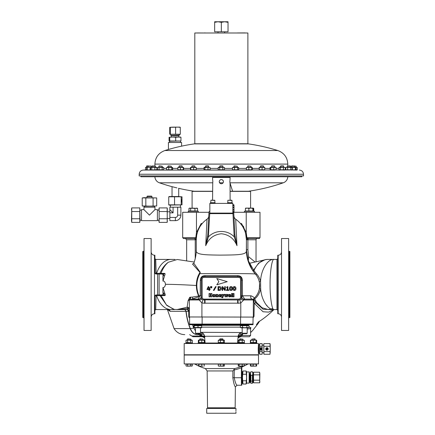 <?xml version="1.0" encoding="UTF-8"?>
<svg xmlns="http://www.w3.org/2000/svg" width="435" height="435" viewBox="0 0 435 435"><rect width="100%" height="100%" fill="white"/><g stroke="black" fill="none" stroke-linecap="round" stroke-linejoin="round"><path stroke-width="0.65" d="M219.256 181.585L219.256 181.661C219.376 180.394 220.072 179.698 221.344 179.573L220.648 179.693M220.159 179.943L219.865 180.188M221.714 179.606L221.344 179.573C222.617 179.693 223.313 180.394 223.432 181.661C223.313 182.934 222.617 183.63 221.344 183.749C220.077 183.63 219.381 182.934 219.256 181.661L219.3 181.221M223.34 181.036L222.519 179.932M223.405 181.999L223.432 181.661M221.758 179.611L222.388 179.851M229.881 181.259L229.87 181.661C230.142 178.964 230.142 178.964 229.87 181.661L229.881 182.08M212.644 179.927L212.568 177.48L230.12 177.48L229.995 180.188M229.946 180.498L229.908 180.862M222.046 179.693L221.768 179.617M220.931 179.611L219.871 180.182M219.414 180.857L219.61 180.498M212.818 181.661C212.546 184.358 212.546 184.358 212.818 181.661C212.546 178.964 212.546 178.964 212.818 181.661L212.818 181.58M212.813 181.243L212.78 180.857M212.742 180.492L212.693 180.177M227.614 203.395L227.614 202.726L232.214 202.726L232.214 203.395M229.914 200.22L231.752 200.22L229.914 200.22M212.568 200.22L210.937 200.22L212.568 200.22L212.742 182.825M215.075 203.395L215.075 202.726L210.475 202.726L210.475 203.395M214.863 202.726L214.863 200.47L210.937 200.22L214.613 200.22L210.937 200.22L210.687 202.726M233.046 205.434L234.008 205.576L233.046 205.728M233.802 205.728L234.008 204.858L233.046 204.863M233.992 207.337L233.802 207.696L233.802 207.218L233.046 207.218L234.008 207.457L234.008 205.576L233.046 205.358M233.046 209.54L234.008 209.768L234.008 207.457M233.046 211.508L234.008 211.66L234.008 209.779L233.046 210.013L233.802 210.018L233.802 209.54M232.839 212.59L232.839 204.646M212.786 182.461L212.813 182.069M220.17 183.391L219.262 181.797M219.441 182.515L219.61 182.825M219.871 183.14L220.556 183.597M220.942 183.711L221.344 183.749M228.663 213.09L228.663 213.634L214.031 213.634L214.031 213.09M211.519 213.634L211.519 213.09M209.849 203.395L232.839 203.395L232.839 213.09L209.849 213.09L209.849 203.395M222.823 183.14L223.079 182.825M223.275 182.461L223.394 182.075M229.908 182.466L229.946 182.825M230.044 183.401L230.12 200.22M229.87 181.661C230.142 184.358 230.142 184.358 229.87 181.661M233.802 207.696L233.046 207.696M233.046 212.372L234.008 212.378L234.008 211.66L233.046 211.801M234.008 211.66L233.802 211.878L233.802 211.508M219.61 182.82L219.414 182.461M198.904 296.355A1.256 0.865 67.5 0 0 198.692 296.012L198.751 295.816A1.256 0.566 -24.9 0 1 198.931 295.805L200.214 295.805L200.312 280.499C200.443 277.215 202.139 275.6 205.407 275.649L237.282 275.649C240.539 275.589 242.235 277.204 242.377 280.499L242.474 295.805L251.049 295.805C253.648 296.926 254.633 297.801 253.996 298.432A17.449 17.449 0 0 0 255.437 274.126C256.21 273.376 220.257 273.62 199.861 273.648C196.163 280.684 195.853 288.073 198.931 295.805L198.904 296.355L198.077 297.034L191.862 299.122A1.256 0.761 90 0 0 192.558 298.399A1.256 0.761 90 0 0 192.455 297.067L198.692 296.012C197.191 292.891 196.413 289.384 196.364 285.496C196.392 280.33 197.604 275.986 200.008 272.451L192.493 264.034L193.635 263.49M201.28 296.11L201.285 295.778L200.214 295.805L197.941 299.122L191.868 299.122M244.557 299.122L252.479 299.122L244.747 299.122L242.474 295.805L241.403 295.778L241.414 296.365M256.036 261.68L256.036 239.777L247.89 239.777L247.89 249.69L248.564 256.699L248.369 260.859L253.958 270.652L256.617 273.985C258.325 275.736 259.646 278.204 260.57 281.385C260.891 269.912 267.819 258.586 274.006 259.418C272.065 258.298 269.912 272.087 270.086 284.495C269.912 296.898 272.065 310.693 274.006 309.568C268.058 310.285 261.397 300.025 260.69 289.068A0.837 0.321 -168.4 0 0 259.842 288.862A0.837 0.321 -168.4 0 0 259.331 289.052L259.565 283.473M253.317 299.976L253.996 298.432L255.334 297.078M256.617 273.985A0.837 0.598 139.4 0 1 255.486 274.18L255.437 274.126A37.611 37.448 -40.9 0 1 246.362 250.87L246.422 239.777L246.422 249.69A37.611 37.611 0 0 0 255.486 274.18L252.376 269.999L248.021 260.538L248.564 256.699L254.986 261.935M248.853 238.521L257.286 238.521L248.853 238.521A1.256 0.957 90 0 0 247.89 239.777L246.422 239.777A25.078 25.078 0 0 0 235.699 219.213L236.977 245.688C234.052 238.554 228.837 234.574 221.344 233.758C213.846 234.579 208.637 238.559 205.711 245.688L206.989 219.213A25.078 25.078 0 0 0 196.267 239.777L196.267 249.918C194.978 254.943 205.01 254.877 219.876 255.122C234.59 254.943 246.841 255.204 246.362 250.87M200.247 272.343L199.861 273.648A1.256 0.652 31.1 0 1 199.556 273.604L200.008 272.451A1.256 0.995 -15.1 0 0 200.247 272.343L193.798 263.202C195.44 258.912 196.261 254.48 196.267 249.918L196.267 239.777L195.016 238.521L185.402 238.521L186.658 239.777L186.658 260.918M236.107 219.713L236.618 219.887L235.645 219.175M240.479 223.568L241.49 223.476L246.226 232.535L246.895 237.684L260.005 237.684L259.168 238.521L247.673 238.521A1.256 1.256 0 0 0 246.422 239.777L245.655 233.633L243.372 226.124M244.644 230.512L243.241 227.554M195.233 258.597L195.233 239.777A1.256 0.946 90 0 0 194.293 238.521L195.016 238.521L195.793 237.684L196.468 232.535L201.204 223.476L202.215 223.568M199.447 227.554L198.045 230.512M197.43 232.23L196.685 235.232L196.267 239.777A1.256 1.256 0 0 0 196.174 239.293A1.256 1.256 0 0 1 196.267 239.777L186.658 239.777M207.049 219.175L206.582 219.713M248.369 260.859A0.837 0.582 163.2 0 1 248.021 260.538L246.422 249.69L247.89 249.69M256.036 239.777A1.256 1.256 0 0 1 257.286 238.521M199.127 334.646L197.218 334.646C194.157 334.493 191.802 332.476 190.155 328.599C188.029 323.221 186.631 317.463 185.962 311.324L184.826 309.568L186.158 311.319C186.838 317.458 188.241 323.21 190.361 328.577L190.367 328.583C192.02 332.454 194.353 334.471 197.37 334.629A8.357 4.943 -92.3 0 0 198.828 333.814L198.811 333.531M203.205 299.84L238.065 299.96C240.37 300.041 241.485 298.927 241.403 296.616L241.403 279.895C241.49 277.59 240.376 276.475 238.065 276.551L204.629 276.551C202.324 276.47 201.209 277.584 201.285 279.895L201.285 296.616C201.198 298.921 202.313 300.036 204.629 299.96L204.629 303.298L201.911 302.945L198.507 299.264L189.693 299.209L189.372 299.96L189.372 317.093L188.757 316.876L188.681 311.351L170.123 311.319L167.518 309.568M259.412 321.378L257.911 323.798L256.356 324.64L258.76 321.818M273.919 309.568L273.582 309.921C264.757 318.474 258.569 321.731 257.966 322.357L259.543 321.133M273.784 309.568L268.683 312.112L263.061 311.759L254.247 303.304L254.013 316.408L253.11 317.871M249.032 326.642L250.658 328.072M250.598 332.481L252.626 330.54L257.911 323.798M277.764 255.242L277.764 313.749L278.183 313.749L278.183 255.242L277.764 255.242M250.054 328.485L250.854 327.55L250.598 328.572L247.2 329.045M259.211 281.478A0.837 0.288 166.5 0 0 259.722 281.619A0.837 0.288 166.5 0 0 260.57 281.385L260.69 289.068C259.358 293.69 257.357 296.958 254.682 298.861L256.574 302.515L262.006 307.741L268.243 309.568L276.932 309.568L276.932 259.418L267.71 259.418A25.078 16.492 90 0 0 253.958 270.652L252.806 270.652M271.348 309.568L263.093 309.258L255.916 302.776L253.513 298.932M253.426 299.003L254.247 303.304L256.574 302.515M249.728 263.218L248.744 262.702A0.837 0.837 -20.2 0 0 249.723 263.224L266.427 259.494M252.376 269.999A0.837 0.734 147.3 0 0 253.648 270.021L258.667 263.066L265.105 259.673L267.71 259.418M195.016 238.521A1.256 1.256 0 0 1 195.494 238.619A1.256 1.256 0 0 0 195.016 238.521L183.521 238.521L182.689 237.684L182.689 212.285L208.969 212.285M233.921 216.075L233.916 216.005A4.181 4.181 0 0 0 235.699 219.213A4.181 4.181 0 0 1 233.916 216.005M209.849 211.356L209.811 211.356A0.837 0.837 0 0 0 208.974 212.149L208.898 213.634L233.791 213.634L233.736 212.59M233.791 213.634L234.911 234.949L236.977 245.688L234.302 236.961L234.073 234.949L234.911 234.949M209.73 213.634L208.387 236.961L205.711 245.688L207.778 234.949L208.898 213.634M207.577 236.857L208.387 236.961C215.118 229.631 227.565 229.636 234.302 236.961L235.112 236.857M206.989 219.213A4.181 4.181 0 0 0 208.773 216.005L208.767 216.075M208.615 234.949L207.778 234.949M192.455 324.7L193.695 327.968L195.489 330.937M188.757 316.876L189.584 318.333M197.218 334.646A1.256 0.941 90.2 0 0 197.37 334.629L199.056 334.635L198.828 333.814A1.256 1.169 0 0 1 200.388 334.58L200.448 333.292M189.372 311.661L187.284 309.568A2.088 2.088 0 0 1 189.372 311.661L188.698 311.531M199.246 299.96C201.22 299.824 202.003 299.362 201.584 298.584C202.003 299.362 201.22 299.824 199.246 299.96L189.372 299.992M253.11 317.648A0.837 0.837 0 0 0 253.317 317.093L189.372 316.968M253.317 299.122L253.317 316.968M244.6 299.122L240.778 302.945L238.065 303.298L238.065 299.96L239.446 299.846M189.372 317.093A0.837 0.837 0 0 0 189.584 317.648M254.013 316.408A0.837 0.696 180 0 0 253.317 317.093L253.116 317.637M168.345 262.24L168.345 262.24C165.202 264.823 162.766 268.52 161.026 273.332L156.638 273.349A1.256 0.805 -90 0 1 156.187 273.974L154.893 272.794L155.023 273.349A0.837 0.484 -26.4 0 0 156.1 273.349L156.638 273.349A25.078 16.122 90 0 1 171.08 259.418L155.73 259.418L156.187 273.974A0.837 0.75 -70.3 0 1 155.735 273.974L159.107 274.045L159.107 294.941L157.59 294.941L163.859 294.941C164.425 294.838 164.359 294.419 163.669 293.69L162.88 291.82L163.071 293.69L164.702 293.195L162.951 287.481C164.164 287.742 165.023 286.692 165.517 284.321C165.061 281.88 164.207 280.809 162.967 281.097L164.566 275.774C165.208 274.322 165.24 273.533 164.669 273.403L161.026 273.338L159.977 274.045L159.205 274.045A1.256 0.805 -90 0 0 159.928 273.349C161.967 268.515 164.773 264.806 168.345 262.24L177.262 259.499L194.363 262.066M174.457 309.541L166.833 305.446L159.982 295.637L156.1 295.637L155.73 309.568L154.893 310.405M164.702 293.195C165.382 294.636 165.425 295.43 164.838 295.572L161.048 295.648L166.371 304.875L173.739 309.421L177.273 309.513L187.11 307.219L188.116 300.623L189.736 297.284L192.455 297.067M162.951 287.481L162.88 291.82M161.053 295.653L159.982 295.637A1.256 0.805 -90 0 0 159.259 294.941L162.652 294.941L163.071 293.69M157.59 274.045L157.59 294.941L156.187 295.017A0.837 0.75 70.3 0 0 155.725 295.017L156.149 294.941L154.893 296.197L155.05 295.588M155.023 273.349L154.893 255.242L154.474 255.242L154.474 313.749L154.893 313.749L154.893 296.197L155.61 295.066M154.893 258.586L155.73 259.418M159.977 274.045L163.674 274.045L163.517 275.301L163.071 275.301L162.652 274.045L159.107 274.045M163.071 275.301L162.924 276.747L163.517 275.301L164.566 275.774M154.893 272.794A0.837 0.402 180 0 0 156.024 273.169M156.024 295.816A0.837 0.402 0 0 0 154.893 296.197M189.372 310.03A2.088 1.718 0 0 0 188.186 308.486L187.284 309.568L176.822 309.568L184.826 309.568M189.372 309.29A2.088 2.077 -0 0 0 187.11 307.219L188.186 308.486L177.273 309.513M170.123 311.319A2.088 1.996 90 0 0 168.16 309.568L155.73 309.568M189.513 299.356L189.372 299.96L188.116 300.623M251.049 295.805A2.088 1.773 90 0 0 250.707 297.034A2.088 1.773 90 0 0 252.479 299.122L253.311 299.753M189.415 299.584L188.643 299.998M198.751 295.816C195.619 288.095 195.891 280.695 199.556 273.604M246.335 237.684L246.895 237.684L247.673 238.521L246.422 239.777L247.673 238.521M246.226 232.535L246.226 212.285L234.008 212.285M260.005 237.684L260.005 212.285L246.226 212.285M196.468 232.535L196.468 212.285M259.505 238.494L259.168 238.521M195.793 237.684L182.689 237.684L183.521 238.521M196.685 235.232L196.484 233.416M246.205 233.416L246.003 235.232M240.403 223.476L241.055 224.27M202.123 296.616C202.009 298.394 202.846 299.231 204.629 299.122L238.065 299.122C239.843 299.231 240.68 298.394 240.571 296.616L240.571 279.895C240.68 278.117 239.843 277.28 238.065 277.389L204.629 277.389C202.846 277.28 202.014 278.117 202.123 279.895L202.177 297.649M241.305 297.948L241.403 296.735M198.507 299.264C200.421 299.079 201.345 298.198 201.285 296.616L201.296 297.279M201.313 297.464L201.394 297.991M242.377 280.499L241.403 279.895L241.392 279.205M239.5 276.676L238.065 276.551L237.282 275.649M205.407 275.649L204.629 276.551L203.183 276.676M201.389 278.525L201.285 279.895L200.312 280.499M244.747 299.122C242.458 299.182 241.343 298.067 241.403 295.778M244.187 299.264C242.273 299.079 241.343 298.198 241.403 296.616M240.778 316.968L240.778 302.945L239.745 299.764M201.911 316.968L201.911 302.945L202.944 299.764M201.187 297.089L201.117 297.388M198.316 299.117L197.941 299.122C200.252 299.204 201.367 298.089 201.285 295.778M203.569 299.057L204.075 299.111M204.097 299.111L204.629 299.122M238.065 299.122L239.092 299.062M240.506 297.676L240.56 297.165M240.56 297.143L240.571 296.616M240.571 279.895L240.511 278.862M239.125 277.454L238.614 277.399M238.592 277.399L238.065 277.389M204.629 277.389L203.596 277.448M202.183 278.835L202.128 279.346M202.128 279.368L202.123 279.895M208.979 289.503L206.951 289.503L208.229 286.649L208.827 286.649L207.593 288.954L208.979 288.954L208.979 287.497L209.583 287.497L209.583 288.954L210.105 288.954L210.105 289.503L209.583 289.503L209.583 290.406L208.979 290.406L208.979 289.503M211.763 287.85L211.328 287.85L211.285 286.594L211.829 286.594L211.763 287.85M211.073 286.594L211.035 287.85L210.594 287.85L210.535 286.594L211.073 286.594M215.51 286.649L216.179 286.649L214.042 290.406L213.378 290.406L215.51 286.649M221.208 288.508C221.241 289.705 220.675 290.335 219.512 290.406L218.033 290.406L218.033 286.649L219.534 286.649C220.686 286.703 221.241 287.323 221.208 288.508M218.669 289.906L219.474 289.906L220.572 288.525L219.528 287.149L218.669 287.149L218.669 289.906M225.314 290.406L224.71 290.406L222.731 287.644L222.747 290.406L222.144 290.406L222.144 286.649L222.709 286.649L224.721 289.514L224.705 286.649L225.314 286.649L225.314 290.406M228.826 290.406L226.352 290.406L226.352 289.857L227.266 289.857L227.266 287.404L226.782 287.72L226.532 287.236L227.478 286.649L227.864 286.649L227.864 289.857L228.826 289.857L228.826 290.406M230.99 290.46C229.892 290.341 229.386 289.694 229.473 288.53C229.386 287.361 229.892 286.714 230.99 286.594C232.089 286.714 232.6 287.356 232.518 288.53C232.594 289.694 232.089 290.335 230.99 290.46M231.915 288.519L230.99 287.067L230.077 288.53L230.99 289.987L231.915 288.519M234.4 290.46C233.301 290.341 232.796 289.694 232.883 288.53C232.796 287.361 233.301 286.714 234.4 286.594C235.498 286.714 236.009 287.356 235.928 288.53C236.004 289.694 235.498 290.335 234.4 290.46M235.324 288.519L234.4 287.067L233.486 288.53L234.4 289.987L235.324 288.519M210.85 296.839L211.899 296.839L211.899 293.511L210.85 293.511L210.85 294.925L210.105 294.925L210.105 293.511L209.056 293.511L209.056 296.839L210.105 296.839L210.105 295.36L210.85 295.36L210.85 296.839M214.868 296.637L215.281 295.653L214.895 294.702L213.9 294.386L212.916 294.702L212.525 295.653L212.943 296.632L213.906 296.926L213.531 295.653L213.9 294.653L214.276 295.653L213.911 296.926L214.868 296.637M217.348 296.839L218.267 296.839L218.207 294.865L217.446 294.386L216.695 294.799L216.695 294.435L215.776 294.435L215.776 296.839L216.695 296.839L216.695 295.12L217.114 294.87L217.348 296.839M220.126 295.833L221.475 295.833L221.121 294.734L220.132 294.386L219.175 294.707L218.805 295.664L219.191 296.61L220.143 296.926L221.197 296.632L221.431 296.181L220.327 296.665L219.854 296.442L220.121 295.436L219.767 295.436L219.827 294.827L220.447 294.827L220.126 295.833M222.899 297.344L224.058 294.386L223.693 294.381L223.198 295.631L222.731 294.386L221.747 294.386L222.698 296.887L222.236 297.535L222.22 296.964L221.573 297.284L222.165 297.801L222.899 297.344M227.358 296.839L228.027 294.386L227.646 294.392L227.255 295.849L226.836 294.386L226.048 294.386L225.683 295.778L225.286 294.386L224.313 294.386L225.064 296.839L225.814 296.839L226.211 295.305L226.673 296.839L227.358 296.839M229.653 295.833L231.007 295.833L230.653 294.734L229.664 294.386L228.707 294.707L228.337 295.664L228.723 296.61L229.675 296.926L230.729 296.632L230.963 296.181L229.859 296.665L229.386 296.442L229.653 295.436L229.299 295.436L229.354 294.827L229.979 294.827L229.653 295.833M231.545 296.839L232.464 296.839L232.464 293.511L231.545 293.511L231.545 296.839M233.089 296.839L234.003 296.839L234.003 293.511L233.089 293.511L233.089 296.839M227.228 281.673L216.782 278.536L218.87 281.673L216.782 284.805L227.228 281.673M205.01 336.733L203.053 336.733A1.256 0.81 -90 0 1 202.351 336.108L200.965 336.037L199.056 334.635A1.256 1.245 -0 0 1 200.138 335.048L200.388 334.58A1.256 1.245 90 0 0 201.584 335.483L201.062 335.483L201.704 335.483L201.704 334.227L203.797 334.227M204.515 336.108L202.433 336.108A1.256 0.718 90 0 0 203.053 336.733L192.988 336.733L204.57 336.733L201.753 336.733L204.608 337.125M242.137 335.619L242.023 335.015L242.583 335.483L240.283 336.108A1.256 0.816 90 0 1 240.99 335.483L238.304 335.483L240.99 335.483L242.023 335.015A1.256 1.191 -0 0 0 242.241 334.341L242.583 335.483L250.598 335.483L249.347 336.733L238.119 336.733M201.666 335.483A1.256 1.251 90 0 1 200.432 334.417A1.256 1.126 0 0 0 199.915 333.683M200.595 335.412L199.757 335.206L200.138 335.048A1.256 1.256 0 0 0 199.197 334.646A1.256 1.256 0 0 1 200.127 335.064A1.256 1.256 0 0 0 201.062 335.483L200.595 335.412A1.256 0.734 -73.3 0 1 200.965 336.037L191.862 336.037L189.617 334.646M242.241 333.292L242.241 334.227L240.99 334.227L240.99 332.65M201.813 335.483A1.256 0.718 90 0 1 202.433 336.108L202.351 336.108A1.256 0.81 90 0 0 201.655 335.483L201.704 335.483A1.256 1.256 0 0 1 200.448 334.227A1.256 1.256 0 0 0 201.704 335.483M240.99 335.483A1.256 1.256 0 0 0 242.241 334.227A1.256 1.256 0 0 1 240.99 335.483L240.99 334.227L238.891 334.227M242.029 335.668L241.98 335.385M241.86 335.76A1.256 0.555 46.3 0 1 241.855 335.135L241.925 335.059M201.786 336.108A1.256 0.832 90 0 0 201.062 335.483A1.256 1.256 0 0 1 200.127 335.064A1.256 1.251 90 0 0 201.079 335.483M155.023 295.637A0.837 0.484 26.4 0 1 156.1 295.637L156.187 295.017A1.256 0.805 -90 0 1 156.638 295.637A25.078 16.122 90 0 0 171.08 309.568L174.723 309.568M160.009 294.941L161.048 295.648M163.859 294.941A1.256 1.131 -90 0 1 164.838 295.572M162.924 276.747L162.967 281.097M163.674 274.045A1.256 1.136 90 0 0 164.669 273.403M253.545 298.905L254.682 298.861L253.572 298.807M190.269 299.122L190.873 297.072M189.693 299.209A1.256 0.973 63.1 0 0 189.736 297.284M151.135 284.495L151.135 238.521L144.028 238.521L144.028 330.464L151.135 330.464L151.135 284.495M143.36 251.479L143.36 317.512L142.772 317.512L142.772 251.479L143.36 251.479L144.028 250.81M281.527 284.495L281.527 238.521L288.633 238.521L288.633 330.464L281.527 330.464L281.527 284.495M289.302 317.512L289.884 317.512L289.884 251.479L289.302 251.479L289.302 317.512L288.633 318.181M241.952 295.637L241.952 298.437M204.629 303.173L238.065 303.173M237.657 303.173L237.657 299.96M205.032 299.96L205.032 303.173M266.949 305.343L266.791 305.718M192.091 208.104L192.091 191.389L212.568 191.389M188.393 211.241L198.284 211.241L198.284 212.285M244.405 212.285L244.405 211.241L254.437 211.241L254.437 212.285L254.437 211.241M253.344 208.278L253.73 208.441L253.73 210.991L245.416 210.991L245.416 208.441L247.14 208.104L245.655 208.104L245.416 208.441L245.688 208.104M250.875 208.104L247.14 208.104L248.869 208.441L250.875 208.104L252.876 208.441L253.148 208.104L250.875 208.104M253.73 208.441L253.213 208.12M248.869 210.991L248.869 208.441M252.876 210.991L252.876 208.441M253.426 210.991L253.426 208.441M194.951 210.991L194.951 208.441L189.801 208.104L190.639 208.441L192.797 208.104L197.577 208.441L197.577 210.991L188.964 210.991L188.964 208.441L189.481 208.12M188.964 208.441L189.508 208.104M196.74 208.104L194.951 208.441M197.577 208.441L197.033 208.104M190.639 210.991L190.639 208.441M189.54 208.104L189.263 208.441M230.12 191.389L250.598 191.389L250.598 208.104M246.466 191.389A14.208 14.208 0 0 0 248.499 191.242A189.742 189.742 0 0 0 283.294 182.798L229.946 182.798L232.573 191.242M196.228 191.389A14.208 14.208 0 0 1 194.195 191.242L212.568 191.242M176.887 187.887L172.032 186.675L172.032 196.544M173.608 187.072L174.478 187.289M175.033 187.425L176.414 187.773M178.551 188.301L178.714 188.344A189.742 189.742 0 0 0 194.195 191.242M223.101 182.798L219.593 182.798M212.748 182.798L159.4 182.798A189.742 189.742 0 0 0 172.032 186.675M154.898 176.762A6.688 6.688 0 0 0 159.4 182.798M287.791 176.762A6.688 6.688 0 0 1 283.294 182.798M301.711 175.925A4.181 4.181 0 0 1 301.798 176.762L140.891 176.762A4.181 4.181 0 0 1 140.978 175.925M181.591 146.149L181.591 142.49L168.427 142.49L168.427 149.466M169.732 141L180.955 141L169.367 141.234L169.732 141L169.732 137.291L169.068 137.291L172.706 137.058L169.732 137.291M169.068 141L169.4 141.234L169.068 141L169.068 137.291M175.675 141L175.675 137.291L172.706 137.058L178.317 137.058L175.675 137.291M180.623 141.234L180.955 141L180.955 137.291L178.317 137.058L178.807 137.058L178.807 135.802L171.216 135.802L171.216 137.058M180.623 137.058L178.317 137.058M178.807 135.802L179.193 135.421L170.83 135.421L171.216 135.802M179.998 134.442L169.726 134.236L169.726 127.335L177.948 127.129L180.297 127.335L180.297 134.236L169.726 134.236M175.604 127.335L175.604 134.236M170.319 127.335L170.319 134.236M169.726 127.335L172.505 127.129M179.998 127.129L172.961 127.129M178.714 188.344L178.714 196.544L177.871 196.544L182.015 196.805L182.015 204.852L168.731 204.852L169.144 205.113L168.731 204.852L168.731 196.805L182.015 196.805M169.144 196.544L177.871 196.544M181.188 196.805L181.188 204.852M182.015 204.852L169.144 205.113M181.803 199.893A5.013 0.571 90 0 0 181.602 199.573A5.013 0.571 90 0 0 181.4 199.893L181.4 201.764A5.013 0.571 90 0 0 181.602 202.079A5.013 0.571 90 0 0 181.803 201.764L181.689 199.893M181.607 200.655L181.607 200.328A4.415 0.5 90 0 0 181.564 200.241L181.515 201.769A4.763 0.544 -90 0 1 181.46 201.666L181.46 199.991A4.763 0.544 -90 0 1 181.515 199.888L181.64 199.839A4.763 0.544 -90 0 1 181.77 200.067L181.77 201.59A4.763 0.544 -90 0 1 181.64 201.818L181.558 201.465M181.564 201.416A4.415 0.5 90 0 0 181.607 201.329L181.607 201.003M181.52 199.882L181.564 200.23M181.64 200.192L181.64 199.839M181.732 200.328L181.732 201.329A4.415 0.5 -90 0 1 181.64 201.465M174.549 196.805L174.549 204.852M173.076 207.201L169.857 207.201L169.857 209.626L173.076 212.845L173.076 207.201L180.889 207.201L180.889 215.14A5.519 5.519 0 0 1 175.37 220.659L175.37 217.44A2.3 2.3 0 0 0 177.67 215.14L177.67 207.201M169.857 209.626L169.857 217.44L175.37 217.44L169.857 217.44L169.857 220.659L175.37 220.659M169.857 212.845L173.076 212.845M158.862 209.713L159.123 207.903L159.123 222.383L159.123 207.903L167.17 207.903L167.279 221.926M167.301 208.447L167.17 222.383L159.123 222.383L158.862 220.572M159.123 211.524L167.17 211.524M159.123 218.761L167.17 218.761M157.399 215.14L157.399 220.659L141.522 220.659L141.522 209.626L143.947 209.626L143.947 207.201L154.98 207.201L154.98 209.626L157.399 209.626L157.399 215.14M149.461 215.14L143.947 209.626L149.461 215.14L143.947 209.626L149.461 215.14L154.98 209.626L149.461 215.14M139.798 207.903L139.798 222.383L140.059 220.572L139.798 222.383L131.751 222.383L131.49 220.572L131.751 207.903L139.798 207.903L140.059 220.572M131.751 211.524L139.798 211.524M131.751 218.761L139.798 218.761M131.49 209.713L131.751 207.903L131.751 222.383M154.893 206.239L142.223 205.978L144.034 206.239L142.223 205.978L142.223 197.93L144.034 197.675L142.223 197.93L156.698 197.93L156.698 205.978L144.034 206.239M153.082 197.93L153.082 205.978M145.839 197.93L145.839 205.978M156.698 197.93L144.034 197.675M146.954 196.544L147.373 196.125L151.549 196.125L151.967 196.544L146.954 196.544L146.954 197.675M164.876 150.537L277.813 150.537A189.742 189.742 0 0 0 248.499 143.893L194.195 143.893A189.742 189.742 0 0 0 164.876 150.537C158.596 152.886 155.268 157.405 154.893 164.098L287.796 164.098C287.421 157.405 284.099 152.886 277.813 150.537M211.187 143.746L247.885 143.746L247.885 32.995L194.804 32.995L194.804 143.746L211.187 143.746M245.09 32.995L245.476 32.995M237.412 32.951L245.019 32.908M197.256 32.951L204.602 32.995M204.934 32.995L204.532 32.908M204.863 32.908L205.276 32.951M241.985 32.995L196.522 32.995M245.438 32.951L245.835 32.995M246.172 32.995L245.835 32.951M214.656 22.348L218 21.75L214.656 21.75L214.656 31.782L228.032 31.782L228.032 21.75L224.688 21.75L228.032 22.348M221.344 22.348L224.688 21.75L218 21.75L221.344 22.348L221.344 31.782M280.183 170.074L275.85 169.922M274.719 170.074L264.697 169.949M264.404 170.074L252.088 169.938M251.756 170.074L238.037 170.074L238.706 169.78L238.516 167.431L233.187 167.23L232.518 167.524L238.706 167.524M238.037 170.074L223.769 170.074L224.482 169.78L224.482 167.524L218.212 167.524L218.919 167.23L224.482 167.524M223.769 170.074L209.501 170.074L210.132 169.78L210.132 167.524L204.02 167.524L204.651 167.23L210.132 167.524M209.501 170.074L196.087 169.949M195.783 170.074L183.439 169.949M183.135 170.074L172.053 170.074L172.684 169.78L172.467 167.404L167.203 167.23L166.572 167.524L172.684 167.524M172.053 170.074L162.956 170.074L163.669 169.78L163.669 167.524L162.956 167.23L157.399 167.524L163.669 167.524M162.956 170.074L156.04 170.074M139.178 174.25L139.178 175.925L303.51 175.925L303.51 174.25L139.178 174.25C139.428 171.716 140.82 170.319 143.36 170.074L297.203 169.949M146.856 169.938L143.36 170.074M284.582 170.074L285.278 169.78L279.036 169.78L284.131 170.074M285.936 169.84L296.904 170.074M147.22 170.074L150.869 169.873M146.932 169.954L151.027 169.938M233.187 170.074L232.518 169.78L238.706 169.78M285.795 167.524L285.795 169.78L292.037 169.78L292.037 167.524L286.442 167.35M195.902 167.524L190.807 167.524L190.807 169.78L190.497 169.78L195.902 169.78M295.795 169.954L297.246 169.78L297.197 167.35L295.795 167.35M218.919 170.074L218.212 169.78L224.482 169.78M275.35 167.524L270.777 167.524L270.777 169.78L270.059 169.78L275.35 169.78M167.203 170.074L166.572 169.78L172.684 169.78M151.233 169.954L156.872 169.78L156.317 169.954L156.872 169.78L156.872 167.524L151.233 167.35M246.906 169.78L252.267 169.78L252.267 167.524L246.906 167.524M264.638 167.524L259.314 167.524L259.211 169.78L264.638 169.78M158.112 170.074L157.399 169.78L163.669 169.78M291.716 169.916L296.077 169.78L296.077 167.524L291.716 167.388M204.651 170.074L204.02 169.78L210.132 169.78M178.16 169.78L183.57 169.78L183.57 167.524L178.16 167.524M183.57 167.524L183.266 167.524L183.266 169.78L183.57 169.78M180.411 169.78L180.411 167.524M177.855 169.78L177.855 167.524M177.98 167.355L183.439 167.355M181.939 166.181L179.041 166.181L179.041 167.23M181.727 165.893L179.698 165.893M285.142 167.464L279.036 167.524L279.732 167.23L285.142 167.464M285.278 169.78L285.278 167.524M283.457 169.78L283.457 167.524M280.183 167.23L279.732 167.23M280.33 169.78L280.33 167.524M279.036 169.78L279.036 167.524M283.294 166.181L280.483 166.181L280.483 167.23M281.217 165.893L283.538 165.893L283.827 167.23M283.098 165.893L283.538 165.893M207.99 169.78L207.99 167.524M204.934 169.78L204.934 167.524M204.02 169.78L204.02 167.524M208.642 166.181L205.51 166.181M208.37 165.893L205.782 165.893M295.724 169.954L296.077 169.78M296.077 167.524L295.724 167.35M295.37 169.78L295.37 167.524M286.708 167.23L295.441 167.23M292.369 169.78L292.369 167.524M291.695 165.893L296.153 166.181L291.406 166.181L291.406 167.23L291.695 165.893L291.406 166.181M162.195 169.78L162.195 167.524M159.058 169.78L159.058 167.524M157.399 169.78L157.399 167.524M158.862 166.181L159.15 165.893L162.206 166.181L158.862 166.181L158.862 167.23M264.746 169.78L264.746 167.524M262.082 169.78L262.082 167.524M259.26 167.355L264.697 167.355M259.211 169.78L259.211 167.524M260.456 166.181L263.648 166.181L263.648 167.23M260.723 165.893L263.36 165.893L263.496 166.181M252.267 167.524L251.762 167.524L251.762 169.78L252.267 169.78M248.825 169.78L248.825 167.524M246.58 167.366L252.088 167.366M246.4 169.78L246.4 167.524M247.705 166.181L251.006 166.181L251.006 167.23M247.988 165.893L250.962 166.181M154.882 169.78L154.882 167.524M151.788 169.78L151.788 167.524M150.679 169.78L150.679 167.524M151.505 167.23L156.04 167.23M156.317 167.35L156.872 167.524L156.317 167.35M152.103 166.181L152.391 165.893L155.447 166.181L152.103 166.181L152.103 167.23M171.776 169.78L171.776 167.524M168.72 169.78L168.72 167.524M166.572 169.78L166.572 167.524M167.959 166.181L168.247 165.893L171.303 166.181L167.959 166.181L167.959 167.23M276.062 169.78L276.062 167.524M273.778 169.78L273.778 167.524M270.271 167.383L275.85 167.383M270.777 167.524L270.059 167.524L270.777 167.524M270.059 169.78L270.059 167.524M271.706 166.181L274.735 166.181L274.735 167.23M271.94 165.893L274.447 165.893L274.735 166.181L274.414 166.181M145.785 170.074L145.442 169.78L146.894 169.949M145.491 169.954L145.491 167.35L146.894 167.355M145.491 167.355L146.856 167.366M150.994 165.893L151.282 166.181L146.823 165.893L146.535 167.23M151.282 166.181L151.282 167.23L151.282 166.181L146.535 166.181M222.829 169.78L222.829 167.524M219.691 169.78L219.691 167.524M218.212 169.78L218.212 167.524M222.997 166.181L219.697 166.181M223.019 167.23L222.725 165.893L219.963 165.893L219.675 167.23M297.149 169.78L297.149 167.524M295.865 167.383L297.203 167.355M196.218 169.78L196.218 167.524M193.667 169.78L193.667 167.524M190.628 167.361L196.087 167.361M190.807 167.524L190.497 167.524L190.807 167.524M190.497 169.78L190.497 167.524M194.782 166.181L191.933 166.181M194.532 165.893L192.178 165.893M291.39 169.954L292.037 169.78M292.037 167.524L291.39 167.35M290.743 169.78L290.743 167.524M287.622 169.78L287.622 167.524M291.896 167.464L291.124 167.23M289.639 165.893L290.585 166.181L287.241 166.181L287.241 167.23M290.585 166.181L290.585 167.23L290.297 165.893L287.241 166.181M237.608 169.78L237.608 167.524M234.514 169.78L234.514 167.524M232.518 169.78L232.518 167.524M233.943 166.181L234.231 165.893L237.287 166.181L233.943 166.181L233.943 167.23M151.027 167.366L146.932 167.35M150.129 169.78L150.129 167.524M147.188 169.78L147.188 167.524M146.677 169.78L146.677 167.524M147.22 167.23L150.869 167.431M249.032 325.69L242.523 325.69L242.523 327.473L244.693 327.713L249.032 327.473L249.032 325.685L248.162 325.326L193.972 325.326L193.972 324.7L189.752 324.7A1.256 1.256 0 0 1 189.584 324.07L189.584 316.968M189.752 324.7L252.942 324.7L253.11 316.968M204.793 343.297L218 343.297M224.688 343.297L237.901 343.297M258.499 344.362L258.499 354.791L184.19 354.791L184.19 343.503L258.499 343.503L258.216 348.658C258.52 354.764 258.52 354.955 258.216 349.218M237.901 343.003L244.584 343.003L237.901 343.003L237.901 343.503M218 343.003L224.688 343.003L218 343.003L218 343.503M256.846 343.003L250.239 343.003M250.402 342.84L256.677 342.84M198.104 343.003L204.793 343.003L198.104 343.003L198.104 343.503M185.805 343.003L192.493 343.003L185.805 343.003L185.805 343.503M186.479 342.688L187.191 342.671M187.121 342.682L186.8 342.715M189.6 342.698L187.583 342.541L190.013 342.66M188.698 340.132L192.286 340.29L188.284 340.17M191.878 342.709L192.286 342.541L192.286 340.29L191.878 340.121M186.474 340.148L191.574 339.996M186.419 342.709L186.011 342.541L186.011 340.29L186.403 340.165M187.115 340.148L186.794 340.116M190.72 342.541L190.72 340.29M187.583 342.541L187.583 340.29M187.48 339.148L187.768 338.86L190.824 339.148L187.48 339.148L187.48 339.996M256.335 342.66L256.677 342.541L256.677 340.29L256.335 340.175M251.185 340.116L250.745 340.175M250.745 342.66L250.402 342.541L250.402 340.29L255.949 339.996M250.81 342.709L251.185 342.715M198.909 342.541L201.775 342.541L201.775 340.29L198.583 340.29L198.909 340.29L198.909 342.541L198.583 342.541L198.909 342.541M198.713 340.121L204.178 340.121M203.982 340.29L201.775 340.29M201.775 342.541L204.314 342.541L204.314 340.29M204.314 342.541L203.982 342.541M198.583 342.541L198.583 340.29M199.774 339.148L200.062 338.86L203.118 339.148L199.774 339.148L199.774 339.996M256.079 342.541L256.405 342.541L256.242 340.116L250.674 340.29L250.674 342.541L256.079 342.541L256.079 340.29M251.131 339.996L250.81 340.121M253.213 342.541L253.213 340.29M254.524 339.148L251.87 339.148L251.87 339.996M254.355 338.86L251.87 339.148M218.919 342.84L218.278 342.541L223.443 342.541L223.443 340.29L218.278 340.29L218.919 339.996L223.769 339.996L224.411 340.29L223.443 340.29M223.443 342.541L224.411 342.541L224.411 340.29M223.769 342.84L224.411 342.541M220.376 342.541L220.376 340.29M218.278 342.541L218.278 340.29M222.937 339.148L219.757 339.148M222.66 338.86L220.028 338.86M204.515 342.541L204.276 340.224M203.874 339.996L204.515 340.29M198.686 340.143L198.376 340.29L198.376 342.541L198.686 342.693M238.173 342.541L244.312 342.541L244.312 340.29L238.173 340.29L238.173 342.541L238.82 342.84M238.173 340.29L238.82 339.996L244.312 340.29M244.312 342.541L243.665 342.84M242.213 342.541L242.213 340.29M239.141 342.541L239.141 340.29M239.652 339.148L242.915 339.148L242.915 339.996M239.93 338.86L242.833 339.148M221.344 355.031L184.19 355.031L184.19 363.932L258.499 363.932L258.499 355.031L221.344 355.031M218.631 364.041L204.162 364.041M198.73 364.041L194.788 364.041A54.331 54.331 0 0 0 198.616 365.993M244.312 365.884A54.331 54.331 0 0 0 247.901 364.041L243.959 364.041M238.527 364.041L224.063 364.041M198.964 366.15A54.331 54.331 0 0 0 205.385 368.575L234.808 368.575L232.91 370.946L207.152 370.946L205.385 368.575M243.73 366.15A54.331 54.331 0 0 1 242.996 366.477L242.502 366.857M234.508 408.443L235.156 407.796L207.533 407.796L207.152 370.946M232.828 377.71C233.638 383.083 234.487 386.149 235.373 386.905C234.487 386.144 233.638 383.083 232.828 377.71L232.91 370.946L232.828 377.71L234.188 377.727C235.183 382.3 236.134 384.806 237.042 385.247C236.134 384.812 235.183 382.305 234.188 377.727L241.822 377.727L241.822 366.857L242.273 366.857L242.594 366.15M233.774 369.647L234.28 369.984L234.188 377.727M242.447 381.903L241.822 381.903L241.822 385.138L241.403 385.247L241.403 367.733L242.366 366.15M234.28 369.984A54.886 54.886 0 0 0 241.403 367.733L241.822 367.733M241.485 367.368L241.822 367.341M241.822 385.138L241.822 377.727M258.423 352.894L258.325 351.795M258.314 351.665L258.292 351.311M258.254 350.621L258.232 350.05M258.825 344.553L258.825 353.329L258.825 344.553L259.586 344.553M259.668 353.981L259.711 343.628L259.586 344.955L259.711 343.628L262.136 343.628L262.136 354.248L262.18 343.895M270.2 344.955L270.2 348.941L270.01 343.628L270.2 344.955L270.01 343.628L263.914 343.628L263.724 344.341L263.914 354.248L270.01 354.248L270.2 348.941L270.2 352.921M263.914 343.628L263.724 344.955L263.914 343.628M263.724 352.921L263.914 354.248L263.914 351.594L270.01 351.594M263.914 351.594L263.914 346.287L270.01 346.287M268.188 348.941A1.229 1.229 0 0 0 266.959 347.712A1.229 1.229 0 0 0 265.731 348.941A1.229 1.229 0 0 0 266.959 350.17A1.229 1.229 0 0 0 268.188 348.941M263.914 346.287L263.724 344.955M267.721 348.587A0.527 0.527 0 0 1 267.199 349.115L266.492 349.816L266.492 348.761L267.199 348.761L266.492 348.06L267.199 348.06A0.527 0.527 0 0 1 267.721 348.587M262.136 351.594L259.711 351.594L259.586 352.921L259.711 354.248L262.136 354.248M259.711 351.594L259.711 346.287L262.136 346.287M260.299 347.766A3.344 3.344 0 0 0 260.299 350.11L261.549 350.11A3.344 3.344 0 0 0 261.549 347.766L260.299 347.766M259.711 346.287L259.586 344.955M261.321 348.707L261.549 348.435A3.175 3.175 0 0 0 261.478 348.109L260.364 348.109A3.175 3.175 0 0 0 260.293 348.435L261.321 348.707M261.582 349.174A3.175 3.175 0 0 1 261.43 349.941L260.418 349.941A3.175 3.175 0 0 1 260.26 349.174L260.5 349.174A2.942 2.942 0 0 0 260.592 349.707L260.804 349.289L261.256 349.707A2.942 2.942 0 0 0 261.348 349.174L261.582 349.174M248.108 324.907L248.015 325.326L248.108 324.907M189.584 324.07L253.11 324.07A1.256 1.256 0 0 1 252.942 324.7A1.256 1.256 0 0 0 253.11 324.07L252.942 324.7L248.45 324.7L248.45 325.152L247.493 325.326M251.854 324.7L252.681 324.7M241.893 325.326L240.93 325.152L240.93 324.7M195.201 325.326L201.758 325.152L201.758 324.7M201.47 325.326L201.764 325.69L201.47 327.832L194.238 327.713M201.764 325.69L194.233 325.69L194.233 327.473L201.764 327.473M194.238 325.69L194.238 327.473M198.001 325.69L198.001 327.473M195.581 333.237L200.415 333.237M196.016 333.683L199.98 333.683M194.238 325.505L193.657 325.69L193.657 327.473L194.238 327.658M242.523 325.69L240.348 325.69L240.348 327.473L242.523 327.473M246.868 325.69L246.868 327.473M249.032 327.473L248.162 327.832L241.224 327.832L240.348 327.473M247.2 333.237L246.748 333.683L242.632 333.683L242.186 333.237L247.2 333.237L247.2 327.832M240.93 325.152L248.08 325.217M189.149 366.15L192.286 365.906L191.503 366.15L192.286 365.906L192.286 364.187L190.72 364.187L190.72 365.906L186.794 366.15L189.149 366.15M186.011 365.906L186.794 366.15L186.011 365.906L186.011 364.187L187.583 364.187L187.583 365.906M191.503 366.15L190.72 365.906M187.583 364.187L190.72 364.187M256.677 365.906L255.894 366.15L256.677 365.906L256.405 364.187L256.242 366.15L256.677 365.906M251.185 366.15L250.402 365.906L250.402 364.187L253.213 364.187L253.213 365.906L250.402 365.906M198.73 363.932L198.583 365.906M203.042 366.15L200.345 366.15L203.042 366.15M198.588 366.069L200.345 366.15L198.713 366.139M204.178 366.139L204.314 364.187L201.775 364.187L201.775 365.906M198.746 364.187L201.775 364.187M198.909 364.187L198.909 365.906M238.385 366.069L238.173 364.187L244.312 364.187L244.312 365.906L238.657 366.15L244.111 365.906M250.674 364.187L250.81 366.139M250.826 366.15L254.644 366.15L253.213 365.906M254.644 366.15L256.242 366.15L254.644 366.15M253.213 364.187L256.405 364.187M256.079 364.187L256.079 365.906M223.443 365.906L219.327 366.15L223.927 366.15L223.443 365.906L223.443 364.187L218.278 364.187L218.278 365.906L219.327 366.15L218.761 366.15M223.443 364.187L224.411 364.187L224.199 366.069M224.411 365.906L223.927 366.15M220.376 364.187L220.376 365.906M198.866 366.15L198.376 365.906L198.866 366.15M243.828 366.15L244.1 366.069M238.657 366.15L238.173 365.906M242.213 364.187L242.213 365.906M239.141 364.187L239.141 365.906M235.955 409.906L235.971 408.443L206.717 408.443L206.717 413.25L235.971 413.25L235.944 411.853M235.917 410.95C235.977 412.57 235.977 412.57 235.917 410.95C235.977 409.335 235.977 409.335 235.917 410.95C235.977 409.335 235.977 409.335 235.917 410.95M235.928 410.471L235.917 410.912M242.975 384.034L242.447 383.115L242.447 371.914L242.975 371.001L246.096 371.001L246.601 377.515L246.096 384.034L242.975 384.034L242.469 377.515L242.975 371.001M242.975 374.258L246.096 374.258M246.623 371.914L249.135 371.914L249.135 383.115L246.623 383.115L246.623 371.914L246.096 371.001M249.549 373.399L250.179 373.399L250.179 381.631L249.549 381.631L249.549 382.697L249.549 374.269M246.466 381.582L246.096 380.772L242.975 380.772M250.87 371.784L250.386 372.567L250.386 382.468L250.87 383.251L250.87 375.34L250.424 373.562L250.87 371.784L252.409 371.784L252.86 373.562L252.409 375.34L252.409 383.251L250.87 383.251M252.409 371.784L252.893 372.567L252.893 382.468L252.409 383.251M250.87 381.076L252.409 381.076M250.87 375.34L252.409 375.34M259.874 381.5L259.684 382.827L253.589 382.827L253.398 382.115L253.589 372.208L253.398 373.534L253.589 372.208L259.684 372.208L259.684 382.827L259.874 373.534M259.684 380.174L253.589 380.174L253.398 373.534M253.589 382.827L253.589 380.174M259.684 374.861L253.589 374.861M232.007 202.726L232.007 200.47L228.076 200.22M193.695 327.968A8.357 3.458 -19.2 0 1 190.367 328.583A1.256 0.489 158.5 0 1 190.155 328.594L174.06 328.594L167.415 309.568M234.073 234.949L232.959 213.634M253.317 299.96L243.442 299.96C241.414 299.954 240.637 299.497 241.104 298.584M165.517 284.321C172.831 284.327 183.113 284.718 196.364 285.496M242.583 333.634L242.583 335.483M203.939 335.483A1.256 0.62 90 0 1 204.477 336.108A1.256 0.62 90 0 0 204.532 336.266L238.162 336.244C238.445 334.281 239.544 333.041 241.458 332.519L200.508 332.318M240.283 336.108L238.179 336.108M201.704 332.65L201.704 334.227L200.448 334.227M201.671 336.108A1.256 0.816 92.7 0 0 201.003 335.483M238.01 337.973L239.473 337.125L238.086 337.125M230.12 191.242L248.499 191.242M180.889 215.14L177.67 215.14M285.278 168.399L285.795 168.399M156.872 168.399L157.399 168.399M163.669 168.399L166.572 168.399M172.684 168.399L177.855 168.399M183.57 168.399L190.497 168.399M196.218 168.399L204.02 168.399M210.132 168.399L218.212 168.399M224.482 168.399L232.518 168.399M238.706 168.399L246.4 168.399M252.267 168.399L259.211 168.399M264.746 168.399L270.059 168.399M276.062 168.399L279.036 168.399M202.123 324.7L202.123 316.968M240.571 324.7L240.571 316.968M240.348 327.158L201.764 327.158M224.688 343.025L237.57 343.025L238.162 336.244M234.808 368.575A53.652 53.652 0 0 0 242.018 366.15M242.996 366.15L242.996 366.477M205.168 343.297L205.119 343.025L218 343.025M252.893 374.029L253.105 380.799L253.398 380.799M231.17 213.634L231.17 213.09M233.046 204.646L234.008 204.858M233.046 212.59L234.008 212.378M233.046 211.878L234.008 211.676M227.826 202.726L227.826 200.47M174.06 328.594C176.583 332.481 180.155 334.499 184.793 334.646M250.598 328.572L250.598 335.483M250.598 332.596L252.626 330.54M276.932 309.568L277.764 310.405M276.932 259.418L277.764 258.58M171.08 259.418L175.011 259.418M189.6 299.264L189.426 299.552M245.286 232.323L243.377 226.14M232.589 191.242L229.979 182.798M202.291 223.476L201.633 224.27M201.139 297.306L200.894 298.258L201.139 297.306M200.975 297.763L201.149 297.279L200.975 297.763M200.557 298.377L201.149 297.279C201.851 297.915 198.474 299.59 198.012 299.122M191.862 336.037L192.988 336.733M199.926 334.879L199.197 334.646M241.855 335.135L242.164 334.662M204.678 337.973L203.216 337.125M239.473 337.125L240.936 336.733M268.384 309.568L272.87 308.502M253.986 298.443L254.785 297.665M193.847 263.528L193.406 263.697L193.798 263.202M154.474 313.749C152.446 313.945 151.331 315.06 151.135 317.093M143.36 317.512L144.028 318.181M278.183 313.749C280.216 313.945 281.331 315.06 281.527 317.093M278.183 255.242C280.216 255.04 281.331 253.926 281.527 251.898M154.474 255.242C152.446 255.04 151.331 253.926 151.135 251.898M289.302 251.479L288.633 250.81M188.257 212.285L188.257 211.241M180.443 141.234L180.443 142.49M169.579 141.234L169.579 142.49M179.193 134.442L179.193 135.421M170.83 134.442L170.83 135.421M180.389 205.113L180.389 207.201M170.357 205.113L170.357 207.201M167.431 211.796L169.857 211.796M167.431 218.484L169.857 218.484M157.399 220.159L158.862 220.159M157.399 210.127L158.862 210.127M140.059 220.159L141.522 220.159M140.059 210.127L141.522 210.127M144.447 206.239L144.447 207.201M154.474 206.239L154.474 207.201M151.967 196.544L151.967 197.675M287.796 165.893L287.796 164.098M248.499 143.893L246.466 143.746M224.677 32.951L224.677 31.782M218.011 32.951L218.011 31.782M194.195 143.893L196.228 143.746M303.51 174.25C303.26 171.716 301.868 170.319 299.329 170.074M154.893 165.893L154.893 164.098M190.932 170.074L190.628 169.949M270.635 170.074L270.271 169.922M246.911 170.074L246.58 169.938M259.554 170.074L259.26 169.949M178.29 170.074L177.98 169.949M182.096 165.893L182.385 167.23M179.329 165.893L179.041 166.181M280.776 165.893L280.483 166.181M208.457 165.893L208.746 167.23M205.695 165.893L205.407 167.23M295.501 170.074L295.865 169.922M294.462 165.893L294.751 167.23M162.206 166.181L162.206 167.23M260.598 165.893L260.304 167.23M247.95 165.893L247.662 167.23M156.198 170.074L156.676 169.873M156.198 167.23L156.676 167.431M155.447 166.181L155.447 167.23M171.303 166.181L171.303 167.23M271.679 165.893L271.391 167.23M296.153 166.181L296.153 167.23M194.739 165.893L195.027 167.23M191.971 165.893L191.683 167.23M291.341 170.074L291.896 169.84M286.491 167.23L285.936 167.464M237.287 166.181L237.287 167.23M148.232 165.893L147.943 167.23M241.458 332.519L242.186 332.318M193.657 325.685L194.244 325.326M201.236 332.519C203.145 333.041 204.243 334.281 204.526 336.244L205.119 343.025M237.521 343.297L237.57 343.025M250.364 342.84L250.196 343.503M190.824 339.148L190.824 339.996M192.493 343.003L192.493 343.503M256.269 342.709L256.677 342.541M256.269 340.121L256.677 340.29M199.023 342.84L198.713 342.709M203.874 342.84L204.178 342.709M203.118 339.148L203.118 339.996M204.793 343.003L204.793 343.503M186.724 339.996L186.419 340.121M256.715 342.84L256.884 343.503M254.921 338.86L255.214 339.996M222.725 338.86L223.019 339.996M224.688 343.003L224.688 343.503M219.963 338.86L219.675 339.996M199.023 339.996L198.588 340.175M239.859 338.86L239.571 339.996M244.584 343.003L244.584 343.503M194.788 364.041L194.38 363.932M235.156 407.796L235.373 386.905L237.042 385.247L241.403 385.247M208.18 408.443L207.533 407.796M247.901 364.041L248.309 363.932M242.447 373.127L241.822 373.127M258.825 353.329L259.586 353.329M262.261 345.178L263.724 345.178M262.261 352.698L263.724 352.698M200.801 325.326L201.758 325.152M194.532 325.326L194.238 325.445M195.94 333.683L195.489 333.237L195.489 327.832M194.238 325.152L194.238 324.7M200.056 333.683L200.508 333.237L200.508 327.832M194.532 327.832L193.657 327.473M241.224 325.326L240.348 325.685M242.186 333.237L242.186 327.832M249.135 371.914L249.549 372.333M246.623 383.115L246.096 384.034M249.135 383.115L249.549 382.697M253.105 374.236L253.398 374.236"/></g></svg>
